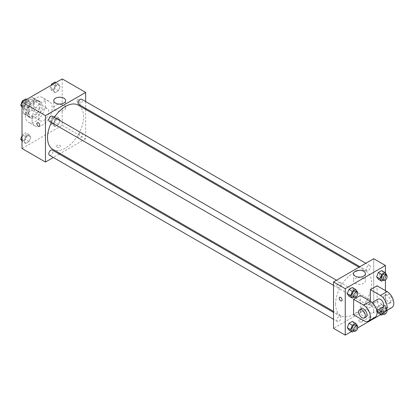 <?xml version="1.0" encoding="UTF-8"?>
<svg xmlns="http://www.w3.org/2000/svg" width="414" height="414" viewBox="0 0 414 414"><rect width="100%" height="100%" fill="white"/><g stroke="black" fill="none" stroke-linecap="round" stroke-linejoin="round"><path stroke-width="0.31" stroke-dasharray="2.07 1.55" d="M38.756 117.56A7.105 4.104 120 0 0 40.225 120.81A7.105 4.104 120 0 0 47.331 116.712A7.105 4.104 120 0 0 47.331 108.504A7.105 4.104 120 0 0 41.855 110.409A7.105 4.104 120 0 0 38.756 117.56M23.681 108.856A7.105 4.104 120 0 0 25.156 112.111A7.105 4.104 120 0 0 32.261 108.007A7.105 4.104 120 0 0 32.261 99.8A7.105 4.104 120 0 0 26.786 101.704A7.105 4.104 120 0 0 23.681 108.856M25.182 101.704L32.23 97.637A9.17 5.294 120 0 1 33.291 98.014A9.17 5.294 120 0 1 34.15 98.744L34.15 106.884A9.17 5.294 120 0 1 32.23 110.207L25.182 114.274A9.17 5.294 120 0 1 24.121 113.897A9.17 5.294 120 0 1 23.262 113.167L23.262 105.027A9.17 5.294 120 0 1 25.182 101.704L30.206 104.607L37.255 100.535L32.23 97.637M32.23 110.207L37.255 113.105L30.206 117.178L25.182 114.274M23.262 113.167L28.287 116.07L28.287 107.93L23.262 105.027M28.287 116.07A9.17 5.294 120 0 0 29.146 116.8A9.17 5.294 120 0 0 30.206 117.178M37.255 113.105A9.17 5.294 120 0 0 39.175 109.782L34.15 106.884M37.255 100.535A9.17 5.294 120 0 1 38.316 100.912A9.17 5.294 120 0 1 39.175 101.642L39.175 109.782M30.206 104.607A9.17 5.294 120 0 0 28.287 107.93M33.731 116.593A9.475 5.47 -60 0 1 28.996 117.064A9.475 5.47 -60 0 1 28.996 106.124A9.475 5.47 -60 0 1 38.466 100.654A9.475 5.47 -60 0 1 39.92 108.245A9.475 5.47 -60 0 1 33.731 116.593M35.407 117.56A9.475 5.47 120 0 0 41.597 109.208A9.475 5.47 120 0 0 40.142 101.621A9.475 5.47 120 0 0 32.841 104.157A9.475 5.47 120 0 0 28.706 113.69A9.475 5.47 120 0 0 30.667 118.026A9.475 5.47 120 0 0 35.407 117.56M39.175 101.642L34.15 98.744M25.357 115.625A14.211 8.202 120 0 0 28.302 122.13A14.211 8.202 120 0 0 42.513 113.928A14.211 8.202 120 0 0 42.513 97.518A14.211 8.202 120 0 0 31.562 101.321A14.211 8.202 120 0 0 25.357 115.625M32.054 119.491A14.211 8.202 120 0 0 34.999 126.001A14.211 8.202 120 0 0 49.209 117.793A14.211 8.202 120 0 0 49.209 101.383A14.211 8.202 120 0 0 38.259 105.192A14.211 8.202 120 0 0 32.054 119.491M60.159 120.21L58.467 124.567L55.083 126.524L53.39 124.117L55.083 119.755L58.467 117.799L60.159 120.21L58.467 124.567L55.083 126.524L53.39 124.117L55.083 119.755L58.467 117.799L60.159 120.21L56.811 118.275L55.119 122.637L51.734 124.588L50.042 122.182L51.734 117.819L55.119 115.868L56.811 118.275M60.159 86.324L58.467 90.687L55.083 92.643L53.39 90.236L55.083 85.874L58.467 83.918L60.159 86.324L58.467 90.687L55.083 92.643L53.39 90.236L55.083 85.874L58.467 83.918L60.159 86.324L56.811 84.394L55.119 88.751L51.734 90.707L50.042 88.301L51.243 85.212M62.203 78.883L62.203 125.297L22.009 148.502M30.817 137.148L29.125 141.51L25.74 143.461L24.048 141.055L25.74 136.698L29.125 134.741L30.817 137.148L29.125 141.51L25.74 143.461L24.048 141.055L25.74 136.698L29.125 134.741L30.817 137.148L27.469 135.212L25.777 139.575L22.392 141.531L22.009 140.983M30.817 103.267L29.125 107.63L25.74 109.581L24.048 107.174L25.74 102.812L29.125 100.861L30.817 103.267L29.125 107.63L25.74 109.581L24.048 107.174L25.74 102.812L29.125 100.861L30.817 103.267L27.469 101.332L25.777 105.694L22.392 107.65L22.009 107.102M85.651 109.405L85.651 138.83L62.203 125.297M85.651 138.83L60.165 153.547M59.269 154.065L53.349 157.48M56.972 147.172A2.07 1.195 0 0 0 59.228 147.431A2.07 1.195 0 0 0 60.506 146.328A2.07 1.195 0 0 0 58.436 145.128A2.07 1.195 0 0 0 56.361 146.328A2.07 1.195 0 0 0 56.972 147.172A2.07 1.195 0 0 0 59.228 147.431A2.07 1.195 0 0 0 60.506 146.323A2.07 1.195 0 0 0 58.436 145.128A2.07 1.195 0 0 0 56.361 146.323A2.07 1.195 0 0 0 56.972 147.172M52.811 149.299A25.487 14.713 120 0 0 78.293 134.586A25.487 14.713 120 0 0 78.293 105.156M54.374 117.359A25.487 14.713 120 0 0 51.414 122.487M85.651 101.533L85.651 108.37M78.743 104.38A2.96 1.708 120 0 0 81.703 102.672A2.96 1.708 120 0 0 81.703 99.251M78.132 136.91A2.96 1.708 120 0 0 78.743 138.26A2.96 1.708 120 0 0 81.703 136.553A2.96 1.708 120 0 0 81.703 133.137A2.96 1.708 120 0 0 79.421 133.929A2.96 1.708 120 0 0 78.132 136.91M49.401 155.203A2.96 1.708 120 0 0 52.361 153.496A2.96 1.708 120 0 0 52.361 150.075M52.361 116.194A2.96 1.708 -60 0 1 52.976 117.55A2.96 1.708 -60 0 1 51.683 120.531A2.96 1.708 -60 0 1 49.401 121.323M77.066 100.519A2.07 1.195 -120 0 0 77.972 102.605A2.07 1.195 -120 0 0 79.571 103.158A2.07 1.195 -120 0 0 79.571 100.768A2.07 1.195 -120 0 0 77.496 99.567A2.07 1.195 -120 0 0 77.066 100.519A2.07 1.195 -120 0 0 77.972 102.605A2.07 1.195 -120 0 0 79.566 103.158A2.07 1.195 -120 0 0 79.566 100.768A2.07 1.195 -120 0 0 77.496 99.567A2.07 1.195 -120 0 0 77.066 100.519M37.301 122.772L37.301 122.777A2.07 1.195 60 0 1 38.9 123.331A2.07 1.195 60 0 1 39.806 125.416A2.07 1.195 60 0 1 39.377 126.363L39.371 126.363M55.492 110.259A5.941 3.431 180 0 1 53.748 107.831A5.941 3.431 180 0 1 59.688 104.4A5.941 3.431 180 0 1 65.629 107.831A5.941 3.431 180 0 1 61.965 110.999A5.941 3.431 180 0 1 55.492 110.259M335.594 303.943A25.487 14.713 120 0 0 340.872 315.613A25.487 14.713 120 0 0 366.359 300.895A25.487 14.713 120 0 0 366.359 271.47A25.487 14.713 120 0 0 346.72 278.296A25.487 14.713 120 0 0 335.594 303.943M341.038 283.859A2.96 1.708 -60 0 1 339.744 286.84A2.96 1.708 -60 0 1 337.462 287.632A2.96 1.708 -60 0 1 337.462 284.216A2.96 1.708 -60 0 1 340.422 282.503A2.96 1.708 -60 0 1 341.038 283.859M366.193 303.219A2.96 1.708 120 0 0 366.804 304.575A2.96 1.708 120 0 0 369.764 302.867A2.96 1.708 120 0 0 369.764 299.446A2.96 1.708 120 0 0 367.487 300.238A2.96 1.708 120 0 0 366.193 303.219M336.851 320.162A2.96 1.708 120 0 0 337.462 321.518A2.96 1.708 120 0 0 340.422 319.805A2.96 1.708 120 0 0 340.422 316.389A2.96 1.708 120 0 0 338.145 317.181A2.96 1.708 120 0 0 336.851 320.162M366.193 269.338A2.96 1.708 120 0 0 366.804 270.694A2.96 1.708 120 0 0 369.764 268.986A2.96 1.708 120 0 0 369.764 265.565A2.96 1.708 120 0 0 367.487 266.357A2.96 1.708 120 0 0 366.193 269.338M373.713 305.144L333.518 328.349L373.713 305.144L373.713 258.729L373.713 305.144L385.434 311.913L380.813 314.583M25.777 98.925L27.469 101.332M21.989 104.494A2.96 1.708 120 0 0 22.604 105.849A2.96 1.708 120 0 0 25.564 104.142A2.96 1.708 120 0 0 25.564 100.721A2.96 1.708 120 0 0 23.282 101.518A2.96 1.708 120 0 0 21.989 104.494M29.125 107.63L25.777 105.694M25.74 109.581L22.392 107.65M24.048 107.174L22.009 105.994M25.74 102.812L23.246 101.373M29.125 100.861L26.631 99.417M21.978 104.488A2.96 1.708 120 0 0 22.589 105.844A2.96 1.708 120 0 0 25.549 104.131A2.96 1.708 120 0 0 25.549 100.716A2.96 1.708 120 0 0 23.272 101.508A2.96 1.708 120 0 0 21.978 104.488M55.119 81.988L56.811 84.394M51.331 87.556A2.96 1.708 120 0 0 51.947 88.912A2.96 1.708 120 0 0 54.907 87.199A2.96 1.708 120 0 0 54.907 83.783A2.96 1.708 120 0 0 52.625 84.575A2.96 1.708 120 0 0 51.331 87.556M58.467 90.687L55.119 88.751M55.083 92.643L51.734 90.707M53.39 90.236L50.042 88.301M55.083 85.874L52.588 84.43M58.467 83.918L55.973 82.479M51.32 87.545A2.96 1.708 120 0 0 51.931 88.901A2.96 1.708 120 0 0 54.891 87.194A2.96 1.708 120 0 0 54.891 83.773A2.96 1.708 120 0 0 52.614 84.57A2.96 1.708 120 0 0 51.32 87.545M22.009 135.751L22.392 134.762L25.777 132.806L27.469 135.212M21.989 138.379A2.96 1.708 120 0 0 22.604 139.73A2.96 1.708 120 0 0 25.564 138.022A2.96 1.708 120 0 0 25.564 134.607A2.96 1.708 120 0 0 23.282 135.399A2.96 1.708 120 0 0 21.989 138.379M29.125 141.51L25.777 139.575M25.74 143.461L22.392 141.531M24.048 141.055L22.009 139.875M25.74 136.698L22.392 134.762M29.125 134.741L25.777 132.806M21.978 138.369A2.96 1.708 120 0 0 22.589 139.725A2.96 1.708 120 0 0 25.549 138.017A2.96 1.708 120 0 0 25.549 134.597A2.96 1.708 120 0 0 23.272 135.388A2.96 1.708 120 0 0 21.978 138.369M51.331 121.437A2.96 1.708 120 0 0 51.947 122.792A2.96 1.708 120 0 0 54.907 121.085A2.96 1.708 120 0 0 54.907 117.664A2.96 1.708 120 0 0 52.625 118.456A2.96 1.708 120 0 0 51.331 121.437M58.467 124.567L55.119 122.637M55.083 126.524L51.734 124.588M53.39 124.117L50.042 122.182M55.083 119.755L51.734 117.819M58.467 117.799L55.119 115.868M51.32 121.431A2.96 1.708 120 0 0 51.931 122.782A2.96 1.708 120 0 0 54.891 121.074A2.96 1.708 120 0 0 54.891 117.659A2.96 1.708 120 0 0 52.614 118.451A2.96 1.708 120 0 0 51.32 121.431M357.246 292.222L355.709 296.181L353.986 297.174M352.537 296.336A2.96 1.708 120 0 0 355.497 294.628A2.96 1.708 120 0 0 355.497 291.208M357.401 291.818L354.053 289.883L352.361 294.245L348.976 296.201L352.361 294.245L355.709 296.181M354.053 289.883L352.361 287.476L354.053 289.883L352.361 294.245M386.588 275.279L385.051 279.238L383.328 280.231M381.879 279.393A2.96 1.708 120 0 0 384.839 277.685A2.96 1.708 120 0 0 384.839 274.27M386.743 274.875L383.395 272.945L381.703 277.302L378.318 279.259L381.703 277.302L385.051 279.238M383.395 272.945L381.703 270.539L383.395 272.945L381.703 277.302M357.246 326.103L355.709 330.061L353.986 331.055M352.537 330.217A2.96 1.708 120 0 0 355.497 328.509A2.96 1.708 120 0 0 355.497 325.088M357.401 325.699L354.053 323.764L352.361 328.126L348.976 330.082L352.361 328.126L355.709 330.061M354.053 323.764L352.361 321.357L354.053 323.764L352.361 328.126M380.601 311.054L381.667 308.306L385.051 306.35L386.743 308.761L385.051 313.119L383.328 314.112M381.879 313.279A2.96 1.708 120 0 0 384.839 311.566A2.96 1.708 120 0 0 384.839 308.151A2.96 1.708 120 0 0 382.764 308.74A2.96 1.708 120 0 0 381.31 311.395M386.743 308.761L383.395 306.826L381.703 311.188L378.318 313.139L381.703 311.188L385.051 313.119M376.859 310.867L376.626 310.733L376.906 311.131L376.626 310.733L378.318 306.37L381.703 304.419L383.395 306.826L381.703 311.188M381.667 308.306L378.318 306.37L381.703 304.419L383.395 306.826M385.051 306.35L381.703 304.419M387.121 310.277A2.96 1.708 120 0 0 386.516 309.118A2.96 1.708 120 0 0 383.105 311.846M341.669 300.895L341.674 300.895A2.07 1.195 -120 0 0 341.674 298.499A2.07 1.195 -120 0 0 339.599 297.304L339.599 297.304M363.678 278.487A5.941 3.431 0 0 0 357.204 277.742A5.941 3.431 0 0 0 353.535 280.909A5.941 3.431 0 0 0 359.476 284.34A5.941 3.431 0 0 0 365.417 280.909A5.941 3.431 0 0 0 363.678 278.487M380.828 274.203A2.07 1.195 -120 0 0 379.793 274.099A2.07 1.195 -120 0 0 379.793 276.49A2.07 1.195 -120 0 0 381.868 277.69A2.07 1.195 -120 0 0 382.184 276.029A2.07 1.195 -120 0 0 380.828 274.203A2.07 1.195 60 0 1 382.184 276.029A2.07 1.195 60 0 1 381.863 277.69A2.07 1.195 60 0 1 379.793 276.49A2.07 1.195 60 0 1 379.793 274.099A2.07 1.195 60 0 1 380.828 274.203M385.434 273.017L385.434 279.936M385.434 290.638L385.434 311.913M362.198 321.704A2.07 1.195 0 0 0 362.804 320.855A2.07 1.195 0 0 0 360.734 319.66A2.07 1.195 0 0 0 358.659 320.855A2.07 1.195 0 0 0 359.937 321.963A2.07 1.195 0 0 0 362.198 321.704A2.07 1.195 180 0 1 359.937 321.957A2.07 1.195 180 0 1 358.659 320.855A2.07 1.195 180 0 1 360.734 319.66A2.07 1.195 180 0 1 362.804 320.855A2.07 1.195 180 0 1 362.198 321.699M357.748 327.898L351.47 331.521M376.626 310.733L378.318 306.37M391.846 307.545A9.475 5.47 60 0 1 387.111 307.079L377.061 301.278L370.364 305.144L370.364 301.273M377.061 301.278L377.061 285.805M353.613 314.811L360.315 310.945L360.315 295.472M373.713 310.945A4.735 2.732 60 0 1 372.729 313.113A4.735 2.732 60 0 1 367.994 310.381A4.735 2.732 60 0 1 367.994 304.911A4.735 2.732 60 0 1 371.643 306.179A4.735 2.732 60 0 1 373.713 310.945M360.315 310.945L370.364 316.746A9.475 5.47 -120 0 0 375.1 317.217M382.779 307.312A4.735 2.732 60 0 1 378.044 304.575A4.735 2.732 60 0 1 378.044 299.105M378.448 309.812L370.364 305.144M366.033 316.979A4.735 2.732 60 0 1 361.298 314.247A4.735 2.732 60 0 1 361.298 308.777M383.762 297.407A4.735 2.732 60 0 1 384.741 295.239A4.735 2.732 60 0 1 389.481 297.976A4.735 2.732 60 0 1 389.481 303.446A4.735 2.732 60 0 1 385.827 302.173A4.735 2.732 60 0 1 383.762 297.407M385.434 296.44A4.735 2.732 -120 0 0 387.504 301.206A4.735 2.732 -120 0 0 391.152 302.479A4.735 2.732 -120 0 0 391.152 297.009A4.735 2.732 -120 0 0 386.417 294.271A4.735 2.732 -120 0 0 385.434 296.44M370.364 316.746L363.663 320.612M387.111 307.079L380.409 310.945M25.156 112.111L40.225 120.81M32.261 99.8L47.331 108.504M40.142 101.621L38.466 100.654M30.667 118.026L28.996 117.064M38.316 100.912L33.291 98.014M29.146 116.8L24.121 113.897M49.209 101.383L42.513 97.518M34.999 126.001L28.302 122.13M65.629 107.831L65.629 100.638M53.748 107.831L53.748 100.638M366.359 271.47L359 267.221M340.872 315.613L333.518 311.364M333.518 285.355L337.462 287.632M336.478 280.226L340.422 282.503M369.764 299.446L81.703 133.137M366.804 304.575L78.743 138.26M340.422 316.389L333.518 312.399M337.462 321.518L333.518 319.235M369.764 265.565L365.821 263.288M366.804 270.694L359.901 266.704M386.516 309.118L384.839 308.151M353.535 273.716L353.535 280.909M365.417 273.716L365.417 280.909M372.729 313.113L376.833 310.743M367.994 304.911L372.098 302.541M386.417 294.271L384.741 295.239M391.152 302.479L389.481 303.446"/><path stroke-width="0.62" d="M53.349 157.48L45.452 162.04L22.009 148.502L22.009 102.087L62.203 78.883L85.651 92.42L85.651 101.533M60.165 153.547L59.269 154.065M51.414 122.487A25.487 14.713 120 0 0 47.532 137.634A25.487 14.713 120 0 0 52.811 149.299L333.518 311.364M359 267.221L78.293 105.156A25.487 14.713 120 0 0 54.374 117.359M85.651 108.37L85.651 109.405M45.452 162.04L45.452 115.625L85.651 92.42M365.821 263.288L81.703 99.251A2.96 1.708 120 0 0 79.421 100.048A2.96 1.708 120 0 0 78.132 103.024A2.96 1.708 120 0 0 78.743 104.38L359.901 266.704M333.518 312.399L52.361 150.075A2.96 1.708 120 0 0 50.078 150.867A2.96 1.708 120 0 0 48.79 153.848A2.96 1.708 120 0 0 49.401 155.203L333.518 319.235M333.518 285.355L49.401 121.323A2.96 1.708 -60 0 1 49.401 117.902A2.96 1.708 -60 0 1 52.361 116.194L336.478 280.226M45.452 115.625L22.009 102.087M55.492 103.06A5.941 3.431 180 0 1 53.748 100.638A5.941 3.431 180 0 1 59.688 97.207A5.941 3.431 180 0 1 65.629 100.638A5.941 3.431 180 0 1 61.965 103.805A5.941 3.431 180 0 1 55.492 103.06M39.801 125.416A2.07 1.195 60 0 1 39.371 126.363A2.07 1.195 60 0 1 37.301 125.168A2.07 1.195 60 0 1 37.301 122.777A2.07 1.195 60 0 1 38.9 123.331A2.07 1.195 60 0 1 39.801 125.416M39.377 126.363A2.07 1.195 60 0 1 37.301 125.168A2.07 1.195 60 0 1 37.301 122.772M351.47 331.521L345.24 335.117L333.518 328.349L333.518 281.939L373.713 258.729L385.434 265.498L385.434 273.017M22.009 107.102L20.7 105.239L22.392 100.881L25.777 98.925L26.631 99.417M22.009 105.994L20.7 105.239M23.246 101.373L22.392 100.881M51.243 85.212L51.734 83.938L55.119 81.988L55.973 82.479M52.588 84.43L51.734 83.938M22.009 140.983L20.7 139.125L22.009 135.751M22.009 139.875L20.7 139.125M353.986 297.174L352.324 298.132L350.632 295.725L352.324 291.363L355.709 289.412L357.401 291.818L357.246 292.222M357.173 292.175L355.497 291.208A2.96 1.708 120 0 0 353.214 291.999A2.96 1.708 120 0 0 351.926 294.98A2.96 1.708 120 0 0 352.537 296.336L354.213 297.304A2.96 1.708 120 0 0 357.173 295.596A2.96 1.708 120 0 0 357.173 292.175A2.96 1.708 120 0 0 354.891 292.967A2.96 1.708 120 0 0 353.597 295.948A2.96 1.708 120 0 0 354.213 297.304M352.324 298.132L348.976 296.201L347.284 293.79L348.976 289.433L352.361 287.476L355.709 289.412M350.632 295.725L347.284 293.79L348.976 289.433L352.361 287.476M352.324 291.363L348.976 289.433M383.328 280.231L381.667 281.194L379.974 278.788L381.667 274.425L385.051 272.469L386.743 274.875L386.588 275.279M386.516 275.232L384.839 274.27A2.96 1.708 120 0 0 382.557 275.062A2.96 1.708 120 0 0 381.268 278.042A2.96 1.708 120 0 0 381.879 279.393L383.555 280.361A2.96 1.708 120 0 0 386.516 278.653A2.96 1.708 120 0 0 386.516 275.232A2.96 1.708 120 0 0 384.233 276.029A2.96 1.708 120 0 0 382.94 279.005A2.96 1.708 120 0 0 383.555 280.361M381.667 281.194L378.318 279.259L376.626 276.852L378.318 272.49L381.703 270.539L385.051 272.469M379.974 278.788L376.626 276.852L378.318 272.49L381.703 270.539M381.667 274.425L378.318 272.49M353.986 331.055L352.324 332.012L350.632 329.606L352.324 325.249L355.709 323.293L357.401 325.699L357.246 326.103M357.173 326.056L355.497 325.088A2.96 1.708 120 0 0 353.214 325.885A2.96 1.708 120 0 0 351.926 328.861A2.96 1.708 120 0 0 352.537 330.217L354.213 331.184A2.96 1.708 120 0 0 357.173 329.477A2.96 1.708 120 0 0 357.173 326.056A2.96 1.708 120 0 0 354.891 326.848A2.96 1.708 120 0 0 353.597 329.829A2.96 1.708 120 0 0 354.213 331.184M352.324 332.012L348.976 330.082L347.284 327.676L348.976 323.313L352.361 321.357L355.709 323.293M350.632 329.606L347.284 327.676L348.976 323.313L352.361 321.357M352.324 325.249L348.976 323.313M383.328 314.112L381.667 315.075L379.974 312.668L380.601 311.054M381.31 311.395A2.96 1.708 120 0 0 381.268 311.923A2.96 1.708 120 0 0 381.879 313.279L383.555 314.242A2.96 1.708 120 0 0 385.915 313.367A2.96 1.708 120 0 0 387.121 310.277M381.667 315.075L378.318 313.139L376.906 311.131L378.318 313.139M379.974 312.668L376.859 310.867M383.105 311.846A2.96 1.708 120 0 0 382.94 312.891A2.96 1.708 120 0 0 383.555 314.242M340.634 300.792A2.07 1.195 -120 0 0 341.674 300.895A2.07 1.195 60 0 1 340.634 300.792A2.07 1.195 60 0 1 339.283 298.965A2.07 1.195 60 0 1 339.599 297.304A2.07 1.195 -120 0 0 339.283 298.965A2.07 1.195 -120 0 0 340.634 300.792M339.599 297.304A2.07 1.195 60 0 1 341.669 298.499A2.07 1.195 60 0 1 341.669 300.895M345.24 335.117L345.24 288.703L333.518 281.939L373.713 258.729M333.518 328.349L333.518 281.939M363.678 271.294A5.941 3.431 180 0 1 365.417 273.716A5.941 3.431 180 0 1 359.476 277.147A5.941 3.431 180 0 1 353.535 273.716A5.941 3.431 180 0 1 357.204 270.549A5.941 3.431 180 0 1 363.678 271.294M345.24 288.703L385.434 265.498M385.434 279.936L385.434 290.638M380.813 314.583L357.748 327.898M378.318 279.259L376.626 276.852M348.976 296.201L347.284 293.79M348.976 330.082L347.284 327.676M353.613 299.343L363.663 305.144A9.475 5.47 60 0 1 369.852 313.491A9.475 5.47 60 0 1 368.403 321.083A9.475 5.47 60 0 1 363.663 320.612L353.613 314.811L353.613 299.343L360.315 295.472L370.364 301.273L370.364 289.671L377.061 285.805L387.111 291.606A9.475 5.47 60 0 1 393.3 299.953A9.475 5.47 60 0 1 391.846 307.545L385.149 311.416A9.475 5.47 60 0 1 380.409 310.945L378.448 309.812M368.403 321.083L375.1 317.217A9.475 5.47 -120 0 0 376.554 309.625A9.475 5.47 -120 0 0 370.364 301.273L363.663 305.144M372.098 302.541L378.044 299.105A4.735 2.732 60 0 1 381.692 300.378A4.735 2.732 60 0 1 383.762 305.144A4.735 2.732 60 0 1 382.779 307.312L376.833 310.743M387.111 291.606L380.409 295.472L370.364 289.671M380.409 295.472A9.475 5.47 60 0 1 386.598 303.824A9.475 5.47 60 0 1 385.149 311.416M359.621 309.744L361.298 308.777A4.735 2.732 60 0 1 364.946 310.045A4.735 2.732 60 0 1 367.011 314.811A4.735 2.732 60 0 1 366.033 316.979L364.356 317.947A4.735 2.732 60 0 1 359.621 315.214A4.735 2.732 60 0 1 359.621 309.744A4.735 2.732 60 0 1 363.269 311.012A4.735 2.732 60 0 1 365.339 315.779A4.735 2.732 60 0 1 364.356 317.947"/></g></svg>
